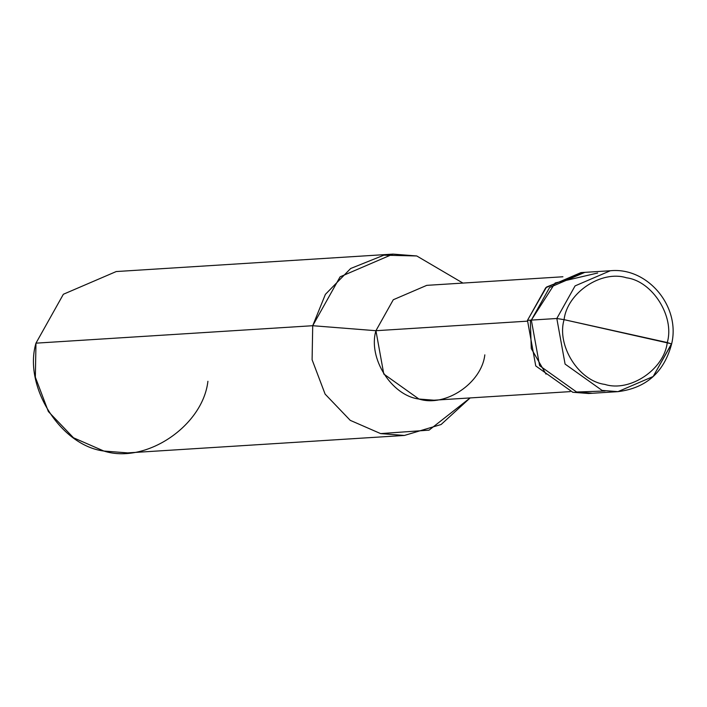 <?xml version="1.0" encoding="UTF-8"?>
<svg xmlns="http://www.w3.org/2000/svg" width="707" height="707" viewBox="0 0 707 707"><rect width="100%" height="100%" fill="white"/><g stroke="black" fill="none" stroke-linecap="round" stroke-linejoin="round"><path stroke-width="1.06" d="M597.671 273.008L555.163 282.977L531.337 320.094L556.816 318.495L564.089 319.661L667.258 342.542C664.2 369.416 629.866 392.438 604.83 384.396C578.83 381.117 556.418 345.52 564.089 319.661C556.418 345.52 578.83 381.117 604.83 384.396C629.866 392.438 664.2 369.416 667.258 342.542L671.447 343.911L653.18 376.504L617.945 391.651L602.081 390.414L565.087 364.087L556.816 318.495L565.087 364.087L602.081 390.414L617.945 391.651L653.18 376.504L671.65 343.841L564.089 319.661C567.147 292.786 601.48 269.774 626.517 277.807C652.526 281.086 674.929 316.683 667.258 342.542C674.929 316.683 652.526 281.086 626.517 277.807C601.48 269.774 567.147 292.786 564.089 319.661L556.816 318.495L575.083 285.893L610.318 270.754L575.083 285.893L556.816 318.495L531.337 320.094L539.609 365.687L576.603 392.014L605.112 390.998L576.603 392.014L539.609 365.687L531.337 320.094L549.604 287.502L584.839 272.354L549.604 287.502L531.337 320.094L539.609 365.687L576.603 392.014L592.466 393.251L576.603 392.014L539.609 365.687L531.337 320.094L555.163 282.977L597.671 273.008M582.913 272.513L546.52 287.042L527.475 320.342L545.742 287.74L580.986 272.602L610.318 270.754C647.479 266.919 680.7 306.44 671.65 343.841C664.165 372.165 646.26 388.099 617.945 391.651L588.604 393.499L572.75 392.261L535.747 365.934L527.475 320.342L531.337 320.094L527.475 320.342L535.747 365.934L572.75 392.261L590.531 393.339M530.347 320.978L531.284 348.578L546.016 374.136M570.16 391.625L434.001 400.206L418.933 399.031L383.786 374.021L375.93 330.708L527.316 321.164L375.93 330.708C367.834 357.998 391.484 395.575 418.933 399.031C445.366 407.524 481.6 383.221 484.825 354.852M404.395 435.45L127.649 452.895L103.867 451.039L73.493 437.783L48.368 411.545L35.35 377.193L35.969 343.16L312.715 325.715L312.096 359.748L325.114 394.108L350.239 420.347L380.613 433.594L404.395 435.45L441.106 424.509L470.146 397.926L429.061 430.148L380.613 433.594L350.239 420.347L325.114 394.108L312.096 359.748L312.715 325.715L375.93 330.708L393.286 299.741L426.763 285.354L562.922 276.773M375.93 330.708L312.715 325.715L35.969 343.16C23.181 386.252 60.528 445.578 103.867 451.039C145.598 464.446 202.812 426.082 207.911 381.285M312.715 325.715L325.397 294.359L350.672 268.492L383.839 255.183L416.75 255.961L462.908 283.074L416.75 255.961L392.968 254.105L340.111 276.817L312.715 325.715M35.969 343.16L63.365 294.262L116.222 271.55L392.968 254.105"/></g></svg>
